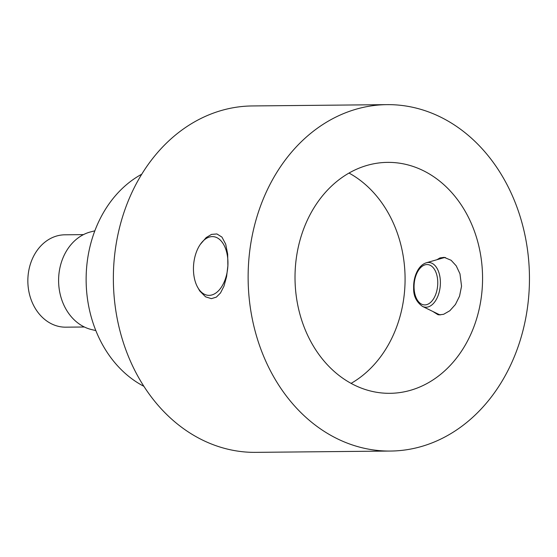 <?xml version="1.0" encoding="UTF-8"?>
<svg xmlns="http://www.w3.org/2000/svg" width="557" height="557" viewBox="0 0 557 557"><rect width="100%" height="100%" fill="white"/><g stroke="black" fill="none" stroke-linecap="round" stroke-linejoin="round"><path stroke-width="0.84" d="M197.108 286.277L199.733 290.963L205.582 296.832L211.382 298.649L216.339 297.139L220.516 292.947L223.998 286.103L226.581 276.676L227.883 265.821A29.444 17.128 95 0 1 215.246 293.428A29.444 17.128 95 0 1 196.712 285.428A29.444 17.128 95 0 1 193.523 266.155A29.444 17.128 95 0 1 200.283 244.419A29.444 17.128 95 0 1 219.089 239.037A29.444 17.128 95 0 1 227.883 265.821L227.667 254.11L225.689 244.14L221.93 237.08L216.903 233.954L211.507 234.4L206.153 237.595L200.283 244.419M529.15 290.072A173.213 140.663 -90.6 0 1 390.478 451.052A173.213 140.663 -90.6 0 1 379.435 450.627A173.213 140.663 -90.6 0 1 248.178 272.408A173.213 140.663 -90.6 0 1 387.108 104.639A173.213 140.663 -90.6 0 1 529.15 290.072M390.478 451.052L255.712 452.361A173.213 140.663 -90.6 0 1 244.669 451.936A173.213 140.663 -90.6 0 1 113.412 273.724A173.213 140.663 -90.6 0 1 252.342 105.948L387.108 104.639M351.07 383.376A115.48 93.778 89.4 0 0 404.876 286.751A115.48 93.778 89.4 0 0 349.023 173.067M482.362 285.999A115.48 93.778 -90.6 0 1 389.914 393.319A115.48 93.778 -90.6 0 1 295.022 278.758A115.48 93.778 -90.6 0 1 387.672 162.372A115.48 93.778 -90.6 0 1 482.362 285.999M436.967 259.708L439.946 257.933L444.173 257.348L451.128 260.279L456.225 265.835L459.978 273.828L461.551 286.201L459.546 296.143L455.417 304.498L449.812 310.757L443.616 314.301L439.167 314.865L437.92 314.67L432.886 311.495M440.462 314.886A28.867 16.794 95 0 1 438.178 314.078L422.498 306.413C416.371 301.971 413.426 295.913 413.649 288.234C413.475 281.814 414.721 276.049 417.402 270.939C419.7 266.678 422.666 263.955 426.3 262.786A22.44 13.055 95 0 1 440.162 278.57A22.44 13.055 95 0 1 431.139 305.473A22.44 13.055 95 0 1 422.498 306.413M426.3 262.786L443.066 257.947A28.867 16.794 95 0 1 445.496 257.543M84.358 326.994L65.81 327.175A46.189 37.514 -90.6 0 1 27.85 281.355A46.189 37.514 -90.6 0 1 64.911 234.803L83.459 234.622M94.85 230.821L90.666 231.893A49.81 40.452 89.4 0 0 58.603 281.055A49.81 40.452 89.4 0 0 91.613 329.584L95.818 330.573M141.791 174.181A115.48 93.778 89.4 0 0 86.335 271.725A115.48 93.778 89.4 0 0 143.852 386.293M429.426 303.328A20.233 11.767 -85 0 0 433.966 268.648A20.233 11.767 -85 0 0 414.352 282.218A20.233 11.767 -85 0 0 429.426 303.328M196.712 285.428L197.101 286.284"/></g></svg>
